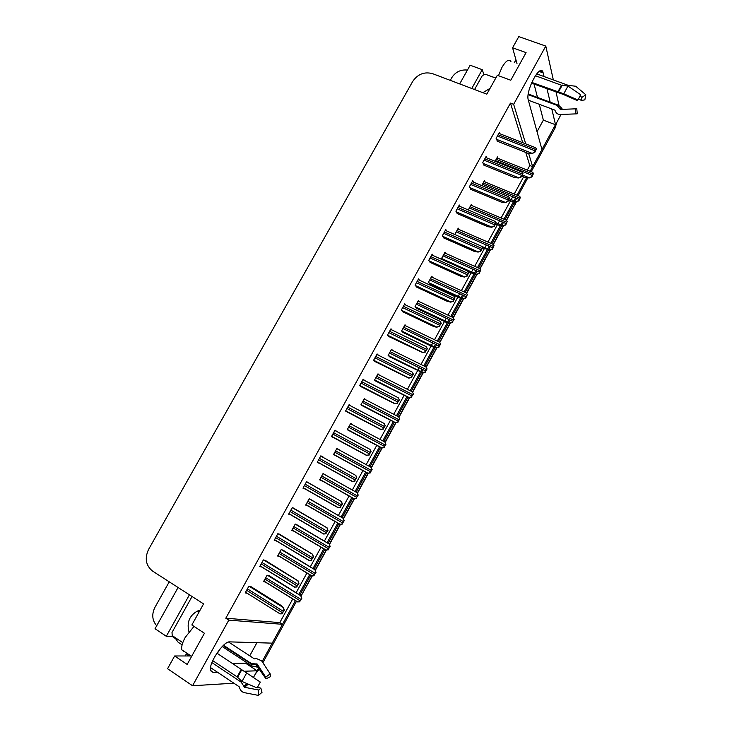 <?xml version="1.0" encoding="UTF-8"?>
<svg xmlns="http://www.w3.org/2000/svg" width="732" height="732" viewBox="0 0 732 732"><rect width="100%" height="100%" fill="white"/><g stroke="black" fill="none" stroke-linecap="round" stroke-linejoin="round"><path stroke-width="1.1" d="M220.094 648.9L217.294 653.429M544.086 76.558L542.906 71.974C539.777 63.51 525.265 91.372 528.294 100.037L541.973 149.575L532.649 166.64L528.596 153.336M561.041 114.457L555.542 124.751L551.791 108.977M550.354 102.901L547.014 88.883M525.695 143.847L513.644 104.31L545.788 46.089L553.337 79.925M556.082 92.214L559.038 105.472M174.875 638.222L172.313 636.511L171.993 632.494L192.059 596.498M178.086 587.503L155.028 628.751L166.301 636.282L189.432 594.805M166.301 636.282L172.313 636.511M471.765 88.481L482.251 69.686L483.815 74.307M482.251 69.686L470.145 65.221L459.687 83.915M450.272 80.355L451.772 77.684C455.496 71.946 460.721 69.403 467.437 70.062M156.685 625.787C152.183 620.434 151.57 614.331 154.873 607.478L169.248 581.821M545.788 46.089L518.805 36.6L512.583 47.8L517.002 63.657M190.997 655.963L174.637 655.973L167.555 668.719L192.553 685.756L233.874 683.194M192.553 685.756L228.796 620.132L282.497 624.314L272.203 643.144L229.784 641.873C223.681 640.829 208.355 663.476 210.606 670.375L212.985 672.379L217.45 672.214M244.497 671.235L257.097 670.787L253.492 677.393M256.932 642.687L249.731 655.826M232.538 663.503L245.659 663.265L257.097 670.787M537.032 131.678L543.364 120.13L555.542 124.751M527.287 170.117L529.812 165.514L532.649 166.64M522.73 142.685L510.46 103.111L225.804 618.211L279.798 622.621L292.791 598.868M296.332 592.389L306.983 572.918M310.45 566.586L321.101 547.106M324.486 540.921L335.146 521.431M338.449 515.383L349.118 495.884M352.339 489.983L362.926 470.63M366.192 464.664L376.696 445.459M380 439.42L390.394 420.424M393.734 414.303L404.018 395.509M407.395 389.323L417.569 370.721M417.807 370.291L419.189 367.775M420.992 364.472L431.057 346.062M431.349 345.531L432.749 342.969M434.515 339.74L444.48 321.531M444.818 320.9L446.255 318.283M447.975 315.144L457.829 297.119M458.223 296.396L459.678 293.733M461.361 290.668L471.106 272.835M471.554 272.02L473.046 269.303M474.675 266.32L484.328 248.679M484.822 247.764L486.332 245M487.924 242.091L497.476 224.633M498.025 223.626L499.563 220.817M501.109 217.98L510.552 200.714M511.156 199.616L512.674 196.844M514.23 193.998L523.572 176.915M279.798 622.621L282.497 624.314M512.583 47.8L526.079 52.613L510.78 80.246L497.321 75.277L486.817 94.172L432.557 73.657C424.377 71.489 417.762 74.088 412.683 81.453L148.55 549.494C144.488 558.388 145.851 565.598 152.631 571.134L203.569 603.9L191.848 624.991L204.438 633.253L187.172 664.427L174.637 655.973M225.804 618.211L228.796 620.132M510.46 103.111L513.644 104.31M529.812 165.514L525.75 152.43M378.453 355.258L377.108 353.922L373.585 360.3L375.681 361.919M364.774 380.603L363.154 379.194L359.613 385.608L361.791 387.072M351.241 406.205L349.127 404.604L345.568 411.045L347.837 412.363M337.168 431.697L335.027 430.142L331.45 436.62L333.81 437.782M308.877 482.983L306.598 481.629L302.984 488.18L305.537 489.031M323.032 457.326L320.845 455.816L317.258 462.331L319.774 463.237M265.954 560.776L263.392 559.898L259.723 566.55L261.937 567.016M280.329 534.708L277.867 533.665L274.216 540.28L276.733 540.994M294.639 508.777L292.269 507.578L288.637 514.157L291.226 514.971M392.16 330.095L390.989 328.778L387.484 335.119L389.488 336.885M405.839 305.098L404.796 303.771L401.31 310.075L403.222 311.988M419.473 280.237L418.53 278.883L415.062 285.16L416.892 287.228M433.051 255.514L432.2 254.132L428.751 260.372L430.489 262.578M446.575 230.919L445.788 229.509L442.366 235.722L444.013 238.065M460.035 206.461L459.321 205.006L455.908 211.191L457.473 213.68M473.43 182.131L472.771 180.639L469.377 186.779L470.859 189.414M486.753 157.911L486.158 156.392L482.781 162.504L484.181 165.276M500.011 133.791L499.48 132.263L496.122 138.348L497.431 141.258M251.488 586.982L248.834 586.259L245.138 592.947L247.178 593.24M311.42 499.919L309.215 498.702L305.692 505.098L308.135 505.885M297.54 525.137L295.243 524.066L291.702 530.49L294.173 531.24M283.586 550.473L281.198 549.558L277.638 556.018L279.889 556.576M325.228 474.839L323.114 473.467L319.61 479.835L322.016 480.668M338.998 449.832L336.94 448.368L333.453 454.7L335.832 455.579M352.723 424.899L350.701 423.398L347.224 429.693L349.438 430.864M366.146 399.983L364.38 398.556L360.931 404.814L363.054 406.132M379.414 375.15L377.996 373.832L374.564 380.064L376.596 381.528M392.755 350.518L391.547 349.237L388.134 355.441L390.074 357.051M406.086 326.042L405.025 324.77L401.621 330.946L403.488 332.694M419.381 301.712L418.439 300.431L415.053 306.571L416.828 308.456M432.639 277.519L431.779 276.211L428.412 282.323L430.105 284.345M445.834 253.446L445.056 252.11L441.707 258.186L442.704 259.842M458.973 229.509L458.259 228.137L454.929 234.185L455.203 234.698M472.058 205.683L471.399 204.274L468.27 209.965M485.078 181.984L484.474 180.539L481.711 185.562M498.025 158.377L497.486 156.923L495.097 161.269M269.559 575.947L267.089 575.187L263.502 581.684L265.533 582.041M350.555 423.663L352.751 424.835M336.894 448.46L339.09 449.658M319.683 479.698L321.87 480.933M305.866 504.787L308.044 506.041M317.276 462.285L319.591 463.566M320.845 455.826L323.16 457.097M303.112 487.942L305.418 489.251M334.917 430.334L337.232 431.578M543.364 120.13L539.274 104.283M537.7 98.189L534.058 84.116M258.497 668.225L257.005 670.722M555.451 124.715L530.133 171.251M526.592 177.72L517.057 195.17M515.548 197.933L513.983 200.788M513.553 201.575L503.936 219.179M502.381 222.016L500.844 224.834M500.45 225.557L490.742 243.317M489.15 246.227L487.64 248.99M487.283 249.649L477.484 267.573M475.855 270.565L474.363 273.283M474.043 273.869L464.161 291.949M462.487 295.023L461.023 297.686M460.739 298.208L450.766 316.453M449.045 319.6L447.618 322.226M447.371 322.675L437.306 341.085M435.54 344.315L434.131 346.886M433.93 347.261L423.773 365.844M421.961 369.148L420.589 371.673M420.415 371.984L410.167 390.732M406.836 396.826L396.497 415.739M393.194 421.797L382.754 440.884M379.469 446.895L368.946 466.165M365.68 472.131L355.075 491.529M351.854 497.431L341.158 516.993M337.873 523.005L327.167 542.586M323.828 548.707L313.104 568.316M309.7 574.556L298.967 594.183M295.49 600.542L262.129 661.582M556.668 122.701L555.14 127.899L531.212 171.691M527.854 177.83L518.146 195.609M516.627 198.372L515.063 201.236M514.806 201.721L505.016 219.637M503.46 222.473L501.923 225.291M501.685 225.731L491.822 243.783M490.23 246.693L488.72 249.466M488.5 249.868L478.563 268.049M476.925 271.041L475.443 273.759M475.242 274.125L465.232 292.443M463.557 295.508L462.093 298.18M461.919 298.5L451.836 316.956M450.116 320.104L448.679 322.73M448.533 323.004L438.367 341.597M436.601 344.827L435.201 347.398M435.073 347.636L424.835 366.366M423.023 369.678L421.65 372.204M421.55 372.387L411.228 391.263M407.953 397.275L397.558 416.288M394.283 422.282L383.806 441.451M380.539 447.426L369.989 466.732M366.732 472.698L356.118 492.133M352.897 498.016L342.183 517.634M338.916 523.6L328.174 543.272M324.862 549.32L314.083 569.048M310.734 575.178L299.928 594.951M296.524 601.182L262.889 662.735M259.284 669.332L255.468 673.769M299.937 601.805L297.503 601.905L299.58 601.75L301.447 598.346L300.843 595.793L301.794 598.392L299.58 601.75M268.873 575.526L301.017 595.821M282.351 613.791L279.88 613.874L281.966 613.745L283.888 610.241L283.513 607.597L284.272 610.278L281.966 613.745M250.856 586.588L280.484 605.053L283.513 607.597M314.165 575.755L311.704 575.901L313.818 575.681L315.675 572.287L315.025 569.825L316.014 572.36L313.818 575.681M282.726 549.961L315.19 569.862M328.311 549.842L325.832 550.043L327.982 549.741L329.821 546.365L329.299 544.041L330.15 546.465L327.982 549.741M296.359 524.441L329.299 544.041M342.384 524.066L339.886 524.313L342.073 523.938L343.903 520.589L343.326 518.357L344.214 520.708L342.073 523.938M309.49 498.821L343.326 518.357M297.027 586.972L294.529 587.11L296.661 586.908L298.565 583.422L297.961 580.851L298.93 583.486L296.661 586.908M265.167 560.3L298.134 580.888M311.622 560.3L309.105 560.492L311.265 560.209L313.168 556.741L312.509 554.261L313.516 556.832L311.265 560.209M279.313 534.104L312.683 554.307M326.133 533.774L323.599 534.012L325.795 533.665L327.68 530.206L326.984 527.818L328.018 530.325L325.795 533.665M293.148 507.917L327.149 527.882M340.572 507.395L338.01 507.679L340.243 507.258L342.128 503.817L341.377 501.521L342.448 503.964L340.243 507.258M306.571 481.683L341.542 501.594M535.339 75.716L561.508 85.251L567.977 86.074L580.741 94.785L577.914 99.973L563.759 93.788L531.752 82.396M531.432 83.146L563.091 94.355L577.173 100.513L577.914 99.973M498.465 75.698L502.006 67.289C505.968 60.701 508.941 58.761 510.927 61.461M580.064 95.846L581.894 97.411L585.81 94.776L575.718 86.23L568.398 85.397L536.693 73.877M528.33 100.193L554.856 110.12L555.313 111.035C556.155 113.304 557.802 114.448 560.273 114.485L575.389 113.899L575.672 108.821L560.556 109.434L556.979 105.362L528.175 94.638M528.266 93.998L558.672 105.317L561.902 108.418L562.176 109.05L561.481 109.397M581.894 97.411L581.336 100.449L578.472 98.783M575.389 113.899L577.264 113.799L576.789 108.775L575.672 108.821M585.81 94.776L584.859 99.863L581.336 100.449M515.978 59.987L514.267 62.668M491.035 76.357L495.811 77.985M216.901 653.164L260.299 682.078L257.106 687.924L242.008 681.465L237.15 676.89L212.728 660.648M184.18 651.782L181.783 649.796C181.188 646.905 182.323 642.778 185.205 637.426L193.98 626.391M223.525 645.285L251.36 663.521L257.207 664.08L265.725 677.155L270.163 673.843L261.617 660.804L256.365 658.516L254.407 658.882L228.604 642.037M188.636 654.774L189.167 654.737M210.56 667.602L239.163 686.735L239.593 687.824C240.361 690.432 241.908 692.042 244.223 692.628L258.414 695.4L258.707 690.02L244.515 687.284L241.176 682.114L211.914 662.616M265.725 677.155L265.99 678.811L257.719 667.117L251.79 665.964L222.217 646.548M257.499 687.064L260.867 688.199L258.707 690.02M270.163 673.843L270.584 676.624L265.99 678.811M260.867 688.199L262.019 692.326L258.414 695.4M188.929 655.963L186.221 654.152L185.214 655.963M182.094 644.855L178.077 642.174L174.49 637.133M482.855 92.671L490.037 88.371M474.565 89.533L482.388 75.487L485.462 74.289L495.747 78.104M188.957 631.734C186.633 622.575 189.378 615.722 197.201 611.165L200.037 610.268M182.78 642.659L172.642 635.907M356.393 498.419L353.867 498.721L356.091 498.272L357.911 494.942L357.143 492.728L358.213 495.088L356.091 498.272M323.041 473.613L357.289 492.801M370.319 472.918L367.775 473.256L370.026 472.744L371.847 469.422L371.033 467.3L372.13 469.596L370.026 472.744M333.554 454.517L367.922 473.339M384.172 447.536L381.619 447.929L383.897 447.344L385.7 444.04L384.849 442L385.974 444.242L383.897 447.344M347.233 429.684L381.747 448.021M354.928 481.153L352.348 481.491L354.617 480.988L356.484 477.575L355.853 475.443L356.795 477.74L354.617 480.988M369.212 455.048L366.631 455.277L368.91 454.865L370.776 451.461L369.944 449.338L371.069 451.653L368.91 454.865M331.495 436.528L366.759 455.533M383.412 429.089L380.805 429.364L383.138 428.879L384.986 425.493L384.117 423.462L385.261 425.713L383.138 428.879M346.145 411.466L380.933 429.629M397.961 422.291L395.39 422.584L397.696 422.08L399.489 418.796L398.73 416.938L399.754 419.015L397.696 422.08M361.745 405.455L395.509 422.831M411.668 397.183L409.069 397.513L411.421 396.945L413.214 393.679L412.281 391.794L413.452 393.917L411.421 396.945M375.662 381.052L409.197 397.778M425.31 372.195L422.684 372.579L425.082 371.938L426.857 368.69L425.887 366.888L427.085 368.946L425.082 371.938M389.342 356.685L422.812 372.844M438.889 347.343L436.235 347.782L438.669 347.06L440.435 343.83L439.529 342.247L440.655 344.113L438.669 347.06M402.875 332.392L432.758 346.886L436.363 348.048M452.385 322.611L449.713 323.114L452.184 322.309L453.941 319.097L452.998 317.606L454.142 319.399L452.184 322.309M416.307 308.209L446.181 322.336L449.841 323.379M397.549 403.259L394.905 403.588L397.275 403.03L399.114 399.663L398.208 397.714L399.379 399.901L397.275 403.03M360.684 386.496L395.042 403.863M411.604 377.575L408.932 377.95L411.347 377.319L413.177 373.97L412.226 372.103L413.434 374.235L411.347 377.319M374.83 361.489L409.069 378.234M425.585 352.019L422.886 352.449L425.347 351.735L427.159 348.414L426.17 346.629L427.397 348.697L425.347 351.735M388.802 336.555L423.023 352.742M439.493 326.609L436.775 327.094L439.264 326.298L441.076 322.995L440.042 321.293L441.295 323.297L439.264 326.298M402.637 311.713L433.207 326.289L436.903 327.378M454.911 297.704L453.328 301.319L450.711 302.151L453.108 300.989L454.911 297.704L453.84 296.085L418.128 279.615M416.38 286.99L446.959 301.191L450.711 302.151M467.373 294.484L465.817 298.015L463.246 298.83L465.625 297.686L467.373 294.484L466.293 292.928L431.377 276.934M429.638 284.126L459.531 297.906L463.246 298.83M480.741 270.007L479.186 273.539L476.596 274.409L479.002 273.192L480.741 270.007L479.625 268.525L444.617 252.906M467.876 271.389L472.817 273.603L476.596 274.409M494.045 245.65L492.48 249.191L489.864 250.106L492.316 248.825L494.045 245.65L492.883 244.241L457.793 228.988M445.312 230.37L481.217 246.071L482.37 247.517L480.778 251.149L482.553 247.901L489.864 250.106M507.276 221.421L505.711 224.962L503.067 225.932L505.556 224.578L507.276 221.421L506.087 220.085L470.896 205.198M495.701 223.882L499.187 225.365L503.067 225.932M520.443 197.311L518.878 200.852L516.206 201.886L518.732 200.449L520.443 197.311L519.208 196.057L483.934 181.518M508.777 199.982L512.281 201.428L516.206 201.886M533.546 173.328L531.972 176.87L529.282 177.949L531.835 176.449L533.546 173.328L532.265 172.112L496.927 157.938M521.788 176.202L525.302 177.62L529.282 177.949M468.681 272.542L467.089 276.174L464.445 277.062L466.888 275.818L468.681 272.542L467.565 271.014L431.761 254.928M430.032 262.376L460.629 276.22L464.445 277.062M480.778 251.149L478.115 252.092L480.585 250.774M443.601 237.882L474.244 251.387L478.115 252.092M495.994 222.629L494.393 226.261L491.712 227.259L494.219 225.868L495.994 222.629L494.805 221.256L458.808 205.939M457.088 213.515L487.777 226.673L491.712 227.259M509.545 197.86L507.944 201.501L505.226 202.554L507.779 201.09L509.545 197.86L508.319 196.569L472.222 181.627M470.502 189.268L501.246 202.087L505.226 202.554M523.023 173.228L521.422 176.87L518.686 177.977L521.276 176.43L523.023 173.228L521.751 171.993L485.581 157.435M483.843 165.139L514.642 177.638L518.686 177.977M536.437 148.715L534.827 152.366L532.063 153.528L534.689 151.908L536.437 148.715L535.119 147.535L498.876 133.352M497.119 141.13L527.973 153.308L532.063 153.528M534.827 152.366L534.689 151.908M539.145 71.452L543.226 72.925M210.761 670.887L212.985 672.379M506.343 220.222L515.118 204.155L506.498 220.405M312.308 575.901L301.282 595.61L312.033 575.928M315.254 570.036L326.161 550.071M329.354 544.215L340.206 524.35M343.39 518.521L354.187 498.767M357.353 492.965L368.086 473.311M371.243 467.538L381.921 447.984M385.059 442.247L395.683 422.794M398.803 417.084L409.371 397.732M412.473 392.059L422.995 372.798M426.079 367.153L436.537 348.002M439.612 342.375L450.024 323.324M453.071 317.734L463.429 298.775M466.485 293.175L476.779 274.344M479.844 268.736L490.047 250.042M493.121 244.415L503.259 225.868M301.062 595.994L300.623 595.509M514.459 202.361L515.118 204.155L516.152 201.876M555.14 127.899L554.746 126.224M259.119 669.103L258.003 669.139M263.822 581.107L297.439 601.869M264.929 579.094L300.047 600.743M265.698 577.704L300.815 599.325M267.381 575.242L300.843 595.793M246.611 590.285L282.442 612.711M247.407 588.848L283.238 611.257M249.246 586.332L283.33 607.578M277.913 555.524L311.64 575.864M279.057 553.456L314.284 574.666M279.816 552.074L315.053 573.257M281.28 549.576L315.025 569.825M291.94 530.069L325.767 549.997M293.102 527.946L328.448 548.735M293.861 526.573L329.208 547.335M295.216 524.112L329.135 543.995M305.885 504.751L339.84 524.286M307.083 502.573L342.539 522.932M307.833 501.2L343.299 521.541M309.151 498.821L343.171 518.293M260.025 565.982L294.465 587.064M261.178 563.905L297.128 585.875M261.965 562.478L297.924 584.42M263.621 559.953L297.961 580.851M274.482 539.804L309.032 560.447M275.662 537.663L311.74 559.175M276.449 536.245L312.527 557.738M277.867 533.674L312.509 554.261M288.865 513.754L323.526 533.976M290.073 511.558L326.271 532.622M290.851 510.149L327.048 531.194M292.224 507.669L326.984 527.818M303.167 487.851L337.964 507.651M304.411 485.6L340.719 506.215M305.18 484.191L341.496 504.787M306.507 481.793L341.377 501.521M558.123 92.058L561.856 85.251M558.424 92.076L562.286 85.04M557.821 91.976L561.508 85.251M558.672 105.317L557.647 105.673M561.902 108.418L559.907 108.492M560.566 109.434L560.099 109.123M563.759 93.788L567.977 86.074M237.378 677.146L241.587 669.469M237.488 677.548L241.844 669.606M237.15 676.89L241.313 669.295M251.36 663.521L251.79 665.964M242.136 681.519L241.176 682.114M255.953 664.107L256.447 666.989M247.087 683.633L243.912 686.122M256.648 663.887L257.161 666.898M247.736 683.917L244.095 686.845M257.572 664.638L257.719 667.117M248.331 684.173L244.515 687.284M261.617 660.804L262.083 661.508M242.008 681.465L246.775 672.763M319.765 479.552L353.84 498.702M320.991 477.328L356.548 497.266M321.741 475.965L357.308 495.884M323.013 473.659L357.143 492.728M333.572 454.49L367.775 473.256M334.826 452.211L370.493 471.737M335.567 450.857L371.243 470.356M336.802 448.634L371.033 467.3M347.307 429.556L381.619 447.929M348.588 427.232L384.364 446.337M349.329 425.878L385.114 444.965M350.518 423.727L384.803 441.972M317.395 462.084L352.348 481.491M318.667 459.769L355.093 479.954M319.436 458.378L355.871 478.536M320.717 456.054L355.697 475.361M331.541 436.446L366.613 455.432M332.85 434.085L369.385 453.822M333.618 432.694L370.163 452.413M334.853 430.453L369.907 449.32M345.623 410.945L380.796 429.519M346.959 408.529L383.614 427.836M347.718 407.148L384.382 426.436M348.917 404.979L384.053 423.425M360.968 404.75L395.381 422.73M362.285 402.371L398.162 421.074M363.017 401.026L398.903 419.701M364.161 398.949L398.537 416.801M374.583 380.082L409.078 397.659M375.9 377.639L411.887 395.93M376.641 376.303L412.628 394.575M377.739 374.299L412.208 391.766M388.308 355.624L422.703 372.725M389.461 353.034L425.548 370.932M390.193 351.708L426.28 369.578M391.254 349.777L425.823 366.86M401.895 331.257L436.254 347.91M402.939 328.549L439.127 346.053M403.671 327.231L439.868 344.708M404.695 325.374L439.383 342.091M415.364 306.983L449.741 323.224M416.362 304.201L452.651 321.302M417.084 302.883L453.373 319.966M418.073 301.09L452.879 317.45M359.632 385.581L394.905 403.744M360.995 383.101L397.75 401.987M361.754 381.729L398.519 400.596M362.907 379.643L398.135 397.677M373.723 360.428L408.941 378.105M374.958 357.82L411.823 376.275M375.708 356.447L412.583 374.885M376.815 354.444L412.153 372.076M387.74 335.402L422.904 352.595M388.838 332.657L425.823 350.701M389.589 331.303L426.573 349.32M390.659 329.373L426.115 346.602M401.63 310.469L436.794 327.231M402.655 307.632L439.74 325.264M403.405 306.287L440.49 323.883M404.43 304.43L440.014 321.284M415.419 285.654L450.61 301.987M416.407 282.744L453.593 299.955M417.149 281.399L454.334 298.583M428.751 282.827L463.155 298.674M429.711 279.963L466.092 296.68M430.434 278.654L466.815 295.353M442.055 258.78L476.505 274.235M442.988 255.852L479.469 272.185M443.711 254.553L480.192 270.858M481.482 246.3L489.781 249.932M456.21 231.861L492.782 247.809M456.924 230.571L493.496 246.492M496.067 222.793L502.994 225.749L496.049 222.757M469.358 207.989L506.022 223.562M470.063 206.708L506.736 222.254M509.381 198.875L516.133 201.684L509.381 198.875M482.434 184.244L519.198 199.433M483.147 182.963L519.912 198.134M522.438 175.003L529.218 177.739M495.454 160.61L532.301 175.433M496.159 159.338L533.015 174.134M429.126 260.958L464.353 276.888M430.077 257.975L467.364 274.784M430.819 256.639L468.105 273.42M442.741 236.39L478.023 251.909M443.683 233.334L481.07 249.74M444.416 232.007L481.812 248.386M456.283 211.932L491.62 227.066M457.207 208.821L494.704 224.825M457.939 207.504L495.436 223.48M469.752 187.602L505.153 202.352M470.676 184.437L508.264 200.046M471.399 183.119L508.996 198.711M483.138 163.392L518.613 177.766M484.072 160.18L521.751 175.396M484.794 158.862L522.483 174.06M496.461 139.3L531.999 153.308M497.394 136.042L535.174 150.865M498.117 134.734L535.897 149.548M540.033 70.931L542.906 71.974M503.57 225.749L493.277 244.607M490.367 249.932L479.982 268.937M477.09 274.244L466.632 293.386M463.74 298.674L453.218 317.944M450.326 323.233L439.749 342.603M436.848 347.91L426.207 367.382M423.288 372.725L412.601 392.297M409.673 397.659L398.922 417.341M395.975 422.73L385.178 442.503M382.214 447.929L371.353 467.803M368.379 473.256L357.463 493.24M354.471 498.721L343.5 518.805M340.49 524.313L329.464 544.507M326.435 550.043L315.346 570.338M301.566 595.573L301.154 596.287M516.334 201.831L515.127 204.603M263.877 581.016L297.604 601.841M245.549 592.215L279.999 613.819M277.977 555.423L311.795 575.819M291.995 529.959L325.905 549.933M305.949 504.632L339.95 524.194M260.089 565.882L294.639 587.027M274.546 539.685L309.188 560.392M288.93 513.635L323.663 533.893M303.231 487.722L338.065 507.541M181.783 649.796L191.628 656.384M255.184 664.29L251.781 664.391L223.159 645.624M266.036 678.125L256.722 663.869M197.201 611.165L199.424 611.366M319.829 479.433L353.913 498.584M333.636 454.371L367.812 473.119M347.371 429.437L381.637 447.783M317.459 461.947L352.385 481.336M331.614 436.318L366.631 455.277M345.696 410.817L380.805 429.364M361.032 404.64L395.39 422.584M374.628 379.963L409.069 397.513M388.143 355.413L422.684 372.579M401.712 331.047L436.235 347.782M415.245 306.818L449.713 323.114M359.696 385.453L394.905 403.588M373.622 360.226L408.932 377.95M387.512 335.146L422.886 352.449M401.465 310.267L436.775 327.094M415.309 285.498L450.583 301.868M428.668 282.689L463.136 298.574M442 258.68L476.477 274.161M481.427 246.227L489.763 249.868M429.043 260.839L464.326 276.788M442.695 236.299L478.005 251.835M456.256 211.877L491.602 227.012M469.743 187.575L505.144 202.334"/></g></svg>
